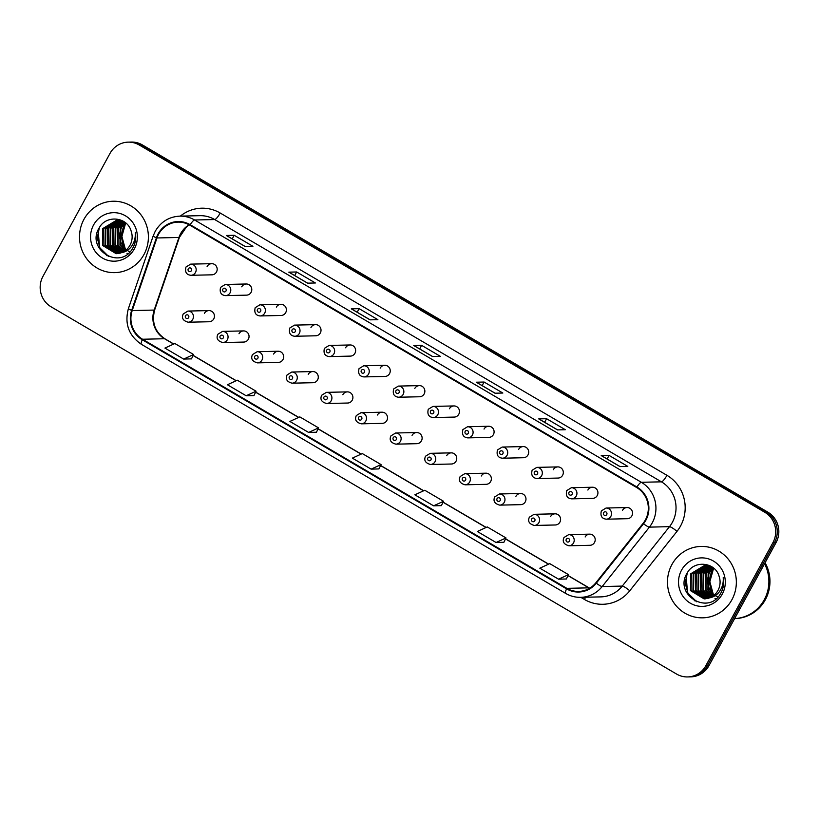 <?xml version="1.0" encoding="UTF-8"?>
<svg xmlns="http://www.w3.org/2000/svg" width="819" height="819" viewBox="0 0 819 819"><rect width="100%" height="100%" fill="white"/><g stroke="black" fill="none" stroke-linecap="round" stroke-linejoin="round"><path stroke-width="1.23" d="M243.55 330.907L222.553 331.388A5.579 5.385 88.7 0 1 227.365 339.711A5.579 5.385 88.7 0 1 222.809 342.547L243.806 342.066A5.579 5.385 -91.3 0 0 248.29 333.63A5.579 5.385 -91.3 0 0 238.994 333.732M278.163 351.238L257.166 351.709A5.579 5.385 88.7 0 1 261.978 360.043A5.579 5.385 88.7 0 1 257.422 362.868L278.419 362.387A5.579 5.385 -91.3 0 0 282.903 353.951A5.579 5.385 -91.3 0 0 273.607 354.064M312.776 371.56L291.779 372.031A5.579 5.385 88.7 0 1 296.591 380.364A5.579 5.385 88.7 0 1 292.035 383.19L313.032 382.708A5.579 5.385 -91.3 0 0 317.526 374.273A5.579 5.385 -91.3 0 0 308.22 374.385M347.399 391.881L326.392 392.352A5.579 5.385 88.7 0 1 331.214 400.686A5.579 5.385 88.7 0 1 326.648 403.511L347.645 403.04A5.579 5.385 -91.3 0 0 352.139 394.594A5.579 5.385 -91.3 0 0 342.833 394.707M382.012 412.203L361.015 412.684A5.579 5.385 88.7 0 1 365.827 421.007A5.579 5.385 88.7 0 1 361.261 423.832L382.258 423.362A5.579 5.385 -91.3 0 0 386.752 414.926A5.579 5.385 -91.3 0 0 377.446 415.028M416.625 432.524L395.628 433.005A5.579 5.385 88.7 0 1 400.44 441.328A5.579 5.385 88.7 0 1 395.884 444.164L416.881 443.683A5.579 5.385 -91.3 0 0 421.365 435.247A5.579 5.385 -91.3 0 0 412.07 435.35M451.238 452.856L430.241 453.327A5.579 5.385 88.7 0 1 435.053 461.66A5.579 5.385 88.7 0 1 430.497 464.486L451.494 464.004A5.579 5.385 -91.3 0 0 455.978 455.569A5.579 5.385 -91.3 0 0 446.683 455.681M485.851 473.177L464.854 473.648A5.579 5.385 88.7 0 1 469.666 481.981A5.579 5.385 88.7 0 1 465.11 484.807L486.107 484.326A5.579 5.385 -91.3 0 0 490.601 475.89A5.579 5.385 -91.3 0 0 481.296 476.003M520.474 493.499L499.467 493.97A5.579 5.385 88.7 0 1 504.279 502.303A5.579 5.385 88.7 0 1 499.723 505.128L520.72 504.658A5.579 5.385 -91.3 0 0 525.214 496.212A5.579 5.385 -91.3 0 0 515.909 496.324M555.087 513.82L534.09 514.301A5.579 5.385 88.7 0 1 538.902 522.624A5.579 5.385 88.7 0 1 534.336 525.45L555.333 524.979A5.579 5.385 -91.3 0 0 559.827 516.543A5.579 5.385 -91.3 0 0 550.522 516.646M589.7 534.142L568.703 534.623A5.579 5.385 88.7 0 1 573.515 542.946A5.579 5.385 88.7 0 1 568.949 545.782L589.956 545.3A5.579 5.385 -91.3 0 0 594.44 536.865A5.579 5.385 -91.3 0 0 585.145 536.967M208.937 310.585L187.94 311.066A5.579 5.385 88.7 0 1 192.752 319.39A5.579 5.385 88.7 0 1 188.186 322.215L209.193 321.744A5.579 5.385 -91.3 0 0 213.677 313.308A5.579 5.385 -91.3 0 0 204.371 313.411M246.284 283.988L225.286 284.469A5.579 5.385 88.7 0 1 230.098 292.792A5.579 5.385 88.7 0 1 225.542 295.618L246.539 295.147A5.579 5.385 -91.3 0 0 251.023 286.711A5.579 5.385 -91.3 0 0 241.728 286.814M280.897 304.31L259.899 304.791A5.579 5.385 88.7 0 1 264.711 313.114A5.579 5.385 88.7 0 1 260.155 315.95L281.152 315.469A5.579 5.385 -91.3 0 0 285.636 307.033A5.579 5.385 -91.3 0 0 276.341 307.135M315.51 324.641L294.512 325.112A5.579 5.385 88.7 0 1 299.324 333.446A5.579 5.385 88.7 0 1 294.768 336.271L315.765 335.79A5.579 5.385 -91.3 0 0 320.26 327.354A5.579 5.385 -91.3 0 0 310.954 327.467M350.133 344.963L329.136 345.434A5.579 5.385 88.7 0 1 333.947 353.767A5.579 5.385 88.7 0 1 329.381 356.593L350.378 356.111A5.579 5.385 -91.3 0 0 354.873 347.676A5.579 5.385 -91.3 0 0 345.567 347.788M384.746 365.284L363.749 365.755A5.579 5.385 88.7 0 1 368.56 374.088A5.579 5.385 88.7 0 1 363.994 376.914L385.002 376.443A5.579 5.385 -91.3 0 0 389.486 367.997A5.579 5.385 -91.3 0 0 380.18 368.11M419.359 385.606L398.362 386.087A5.579 5.385 88.7 0 1 403.173 394.41A5.579 5.385 88.7 0 1 398.618 397.235L419.615 396.765A5.579 5.385 -91.3 0 0 424.099 388.329A5.579 5.385 -91.3 0 0 414.803 388.431M453.972 405.927L432.975 406.408A5.579 5.385 88.7 0 1 437.786 414.731A5.579 5.385 88.7 0 1 433.231 417.567L454.228 417.086A5.579 5.385 -91.3 0 0 458.712 408.65A5.579 5.385 -91.3 0 0 449.416 408.753M488.585 426.259L467.588 426.73A5.579 5.385 88.7 0 1 472.399 435.063A5.579 5.385 88.7 0 1 467.844 437.889L488.841 437.407A5.579 5.385 -91.3 0 0 493.335 428.972A5.579 5.385 -91.3 0 0 484.029 429.084M523.208 446.58L502.201 447.051A5.579 5.385 88.7 0 1 507.022 455.384A5.579 5.385 88.7 0 1 502.457 458.21L523.454 457.729A5.579 5.385 -91.3 0 0 527.948 449.293A5.579 5.385 -91.3 0 0 518.642 449.406M557.821 466.902L536.824 467.373A5.579 5.385 88.7 0 1 541.635 475.706A5.579 5.385 88.7 0 1 537.069 478.531L558.067 478.061A5.579 5.385 -91.3 0 0 562.561 469.615A5.579 5.385 -91.3 0 0 553.255 469.727M592.434 487.223L571.437 487.704A5.579 5.385 88.7 0 1 576.248 496.027A5.579 5.385 88.7 0 1 571.693 498.853L592.69 498.382A5.579 5.385 -91.3 0 0 597.174 489.946A5.579 5.385 -91.3 0 0 587.878 490.049M627.047 507.545L606.05 508.026A5.579 5.385 88.7 0 1 610.861 516.349A5.579 5.385 88.7 0 1 606.306 519.185L627.303 518.703A5.579 5.385 -91.3 0 0 631.787 510.268A5.579 5.385 -91.3 0 0 622.491 510.37M211.671 263.667L190.673 264.138A5.579 5.385 88.7 0 1 195.485 272.471A5.579 5.385 88.7 0 1 190.919 275.297L211.926 274.826A5.579 5.385 -91.3 0 0 216.411 266.38A5.579 5.385 -91.3 0 0 207.115 266.492M83.958 219.328A35.708 34.439 -91.3 0 0 84.418 255.241A35.708 34.439 -91.3 0 0 114.762 272.635A35.708 34.439 -91.3 0 0 143.949 254.545A35.708 34.439 -91.3 0 0 143.489 218.622A35.708 34.439 -91.3 0 0 113.145 201.239A35.708 34.439 -91.3 0 0 83.958 219.328A35.708 34.439 -91.3 0 0 84.418 255.241A35.708 34.439 -91.3 0 0 114.762 272.635A35.708 34.439 -91.3 0 0 143.949 254.545A35.708 34.439 -91.3 0 0 143.489 218.622A35.708 34.439 -91.3 0 0 113.145 201.239A35.708 34.439 -91.3 0 0 83.958 219.328M671.918 564.526A35.708 34.439 -91.3 0 0 672.368 600.45A35.708 34.439 -91.3 0 0 702.712 617.833A35.708 34.439 -91.3 0 0 731.899 599.743A35.708 34.439 -91.3 0 0 731.449 563.83A35.708 34.439 -91.3 0 0 701.095 546.437A35.708 34.439 -91.3 0 0 671.918 564.526A35.708 34.439 -91.3 0 0 672.368 600.45A35.708 34.439 -91.3 0 0 702.712 617.833A35.708 34.439 -91.3 0 0 731.899 599.743A35.708 34.439 -91.3 0 0 731.449 563.83A35.708 34.439 -91.3 0 0 701.095 546.437A35.708 34.439 -91.3 0 0 671.918 564.526M158.62 234.183A23.802 22.963 88.7 0 1 178.071 222.123A23.802 22.963 88.7 0 1 189.906 225.215L636.65 487.51A23.802 22.963 88.7 0 1 643.089 523.382L595.853 582.79A23.802 22.963 88.7 0 1 578.664 591.431A23.802 22.963 88.7 0 1 566.84 588.339L142.567 339.24A23.802 22.963 88.7 0 1 132.207 310.565L156.961 237.96A23.802 22.963 88.7 0 1 158.62 234.183M158.118 233.896A24.396 23.536 -91.3 0 0 156.419 237.766L131.664 310.37A24.396 23.536 -91.3 0 0 142.281 339.762L566.553 588.861A24.396 23.536 -91.3 0 0 596.304 583.169L643.529 523.761A24.396 23.536 -91.3 0 0 636.926 486.998L190.182 224.703A24.396 23.536 -91.3 0 0 158.118 233.896M687.632 676.934L690.775 676.863A22.318 21.529 -91.3 0 0 709.019 665.56L776.054 542.598L774.487 542.639A22.318 21.529 -91.3 0 0 766.328 512.213L140.888 144.994A22.318 21.529 -91.3 0 0 129.791 142.096A22.318 21.529 -91.3 0 1 140.888 144.994L766.328 512.213A22.318 21.529 -91.3 0 1 774.487 542.639L707.442 665.591L774.487 542.639L772.911 542.669A22.318 21.529 -91.3 0 0 764.751 512.254L139.312 145.035A22.318 21.529 -91.3 0 0 128.225 142.137A22.318 21.529 -91.3 0 0 109.981 153.44L42.946 276.402A22.318 21.529 -91.3 0 0 51.106 306.818L676.545 674.037A22.318 21.529 -91.3 0 0 687.632 676.934A22.318 21.529 -91.3 0 0 705.876 665.632L772.911 542.669M689.209 676.904A22.318 21.529 -91.3 0 0 707.442 665.591A22.318 21.529 -91.3 0 1 689.209 676.904M619.963 466.584L627.804 466.41L609.06 455.405L601.218 455.579L619.963 466.584M601.402 455.62L620.065 466.584L601.443 455.651A5.948 1.351 120.4 0 0 601.402 455.62A5.948 1.351 120.4 0 0 601.218 455.579M607.114 458.978L609.06 455.405M557.473 429.903L565.325 429.719L546.58 418.714L538.728 418.898L557.473 429.903M538.922 418.939L557.585 429.893L538.963 418.97A5.948 1.351 120.4 0 0 538.922 418.939A5.948 1.351 120.4 0 0 538.728 418.898M544.635 422.297L546.58 418.714M494.993 393.212L502.846 393.038L484.101 382.033L476.248 382.207L494.993 393.212M476.443 382.258L495.106 393.212L476.484 382.278A5.948 1.351 120.4 0 0 476.443 382.258A5.948 1.351 120.4 0 0 476.248 382.207M482.156 385.606L484.101 382.033M245.065 246.478L252.917 246.294L234.173 235.288L226.32 235.473L245.065 246.478M226.515 235.514L245.178 246.478L226.556 235.544A5.948 1.351 120.4 0 0 226.515 235.514A5.948 1.351 120.4 0 0 226.32 235.473M232.227 238.872L234.173 235.288M307.555 283.159L315.397 282.985L296.652 271.98L288.81 272.154L307.555 283.159M288.994 272.205L307.657 283.159L289.035 272.225A5.948 1.351 120.4 0 0 288.994 272.205A5.948 1.351 120.4 0 0 288.81 272.154M294.707 275.553L296.652 271.98M370.034 319.85L377.887 319.666L359.142 308.661L351.29 308.845L370.034 319.85M351.474 308.886L370.137 319.84L351.515 308.917A5.948 1.351 120.4 0 0 351.474 308.886A5.948 1.351 120.4 0 0 351.29 308.845M357.186 312.234L359.142 308.661M432.514 356.531L440.366 356.357L421.621 345.352L413.769 345.526L432.514 356.531M413.964 345.567L432.627 356.531L413.994 345.598A5.948 1.351 120.4 0 0 413.964 345.567A5.948 1.351 120.4 0 0 413.769 345.526M419.666 348.925L421.621 345.352M496.079 542.506L506.009 537.95L487.264 526.945L477.344 531.5L496.079 542.506L503.869 542.291M558.568 579.187L568.488 574.641L549.744 563.636L539.823 568.181L558.568 579.187L566.359 578.982M308.64 432.452L318.56 427.897L299.815 416.891L289.895 421.447L308.64 432.452L316.431 432.237M246.161 395.761L253.931 395.587L256.081 391.216L237.336 380.211L227.416 384.756L246.161 395.761L256.081 391.216M183.671 359.08L193.601 354.525L174.857 343.519L164.926 348.075L183.671 359.08L191.462 358.865M433.599 505.825L441.369 505.64L443.529 501.269L424.785 490.264L414.854 494.819L433.599 505.825L443.529 501.269M371.12 469.133L381.05 464.578L362.305 453.572L352.375 458.128L371.12 469.133L378.91 468.918M381.05 464.578L378.89 468.959M318.56 427.897L316.41 432.278M193.601 354.525L191.451 358.906M506.009 537.95L503.859 542.332M568.488 574.641L566.339 579.013M776.054 542.598A22.318 21.529 -91.3 0 0 767.894 512.182L142.455 144.963A22.318 21.529 -91.3 0 0 131.368 142.066L128.225 142.137M125.143 250.737L119.943 245.004L120.209 228.173L125.307 222.604M125.45 250.512L120.567 244.994L120.823 228.163L125.594 222.829M123.894 251.546L117.455 245.055L117.711 228.235L124.201 221.795M124.201 251.361L118.079 245.045L118.335 228.225L124.478 221.98M122.645 252.201L114.957 245.116L115.223 228.286L123.147 221.14M122.952 252.047L115.581 245.106L115.848 228.276L123.403 221.294M121.396 252.733L112.469 245.178L112.725 228.347L121.918 220.71M128.235 253.378L127.017 253.46M121.703 252.61L113.094 245.157L113.35 228.337L122.226 220.802M120.158 253.143L109.971 245.229L110.237 228.409L120.659 220.393M120.465 253.051L110.596 245.219L110.862 228.388L120.977 220.465M118.919 253.429L107.484 245.29L107.739 228.46L119.41 220.178M119.226 253.368L108.108 245.27L108.364 228.45L119.717 220.219M117.67 253.614L104.986 245.342L105.252 228.521L118.161 220.065M117.987 253.583L105.61 245.331L105.876 228.501L118.468 220.086M121.611 252.641A16.82 16.216 -91.3 0 0 130.037 245.178A16.82 16.216 -91.3 0 0 131.194 231.265C127.457 216.769 106.347 214.732 99.396 227.539C85.217 249.191 119.994 270.546 132.361 248.812L132.985 247.737C135.555 242.905 136.302 237.786 135.258 232.381C135.647 237.643 134.398 242.332 131.49 246.437C128.921 249.877 125.635 251.945 121.611 252.641L116.206 253.706L102.498 245.403L102.754 228.573L116.912 220.045L123.045 221.089M116.738 253.685L103.122 245.383L103.378 228.562L117.219 220.045M126.382 249.754L124.396 247.799A16.82 16.216 -91.3 0 0 126.413 249.723M127.948 250.819A16.82 16.216 -91.3 0 0 128.911 251.372M129.238 251.535A16.82 16.216 -91.3 0 0 129.904 251.853M124.396 247.799C119.216 241.759 118.253 235.002 121.519 227.539M93.581 224.969A24.253 23.393 -91.3 0 0 102.447 258.036A24.253 23.393 -91.3 0 0 134.326 248.894A24.253 23.393 -91.3 0 0 125.461 215.827A24.253 23.393 -91.3 0 0 93.581 224.969M108.763 256.582L99.959 247.952L97.246 237.94L99.375 227.58M107.064 255.804L99.652 247.962L98.085 230.026M764.639 563.544A37.193 35.872 -91.3 0 1 764.444 599.774A37.193 35.872 -91.3 0 1 734.623 618.601A37.193 35.872 -91.3 0 0 764.25 599.774A37.193 35.872 -91.3 0 0 764.536 563.728M734.612 618.601L734.93 618.591A37.193 35.872 -91.3 0 0 765.335 599.754A37.193 35.872 -91.3 0 0 765.079 562.725M713.093 595.945L707.892 590.212L708.159 573.382L713.267 567.802M713.4 595.72L708.517 590.192L708.783 573.372L713.544 568.038M711.844 596.754L705.405 590.264L705.661 573.443L712.161 567.004M712.151 596.56L706.029 590.253L706.285 573.423L712.428 567.188M710.595 597.409L702.917 590.325L703.173 573.495L711.097 566.349M710.902 597.256L703.531 590.304L703.797 573.484L711.363 566.492M709.346 597.931L700.419 590.376L700.685 573.556L709.868 565.909M716.195 598.587L714.977 598.658M709.653 597.819L701.044 590.366L701.299 573.535L710.175 566.011M708.107 598.341L697.931 590.438L698.187 573.607L708.609 565.601M708.415 598.249L698.546 590.417L698.812 573.597L708.926 565.663M706.869 598.638L695.433 590.489L695.7 573.669L707.36 565.386M707.176 598.576L696.058 590.479L696.314 573.648L707.677 565.427M705.63 598.822L692.946 590.55L693.202 573.72L706.111 565.274M705.937 598.791L693.57 590.53L693.826 573.709L706.428 565.284M709.571 597.85A16.82 16.216 -91.3 0 0 717.997 590.386A16.82 16.216 -91.3 0 0 719.143 576.474C715.417 561.977 694.297 559.94 687.346 572.747C673.167 594.399 707.944 615.755 720.31 594.021L720.935 592.936C723.505 588.114 724.262 582.995 723.208 577.579C723.607 582.852 722.348 587.53 719.44 591.635C716.881 595.085 713.584 597.153 709.571 597.85L704.156 598.904L690.448 590.601L690.714 573.781L704.862 565.253L711.005 566.287M704.688 598.894L691.072 590.591L691.338 573.761L705.179 565.243M714.332 594.963L712.346 593.007A16.82 16.216 -91.3 0 0 714.373 594.932M715.908 596.017A16.82 16.216 -91.3 0 0 716.871 596.58M717.188 596.744A16.82 16.216 -91.3 0 0 717.854 597.061M712.346 593.007C707.166 586.957 706.213 580.2 709.469 572.747M681.531 570.178A24.253 23.393 -91.3 0 0 690.407 603.234A24.253 23.393 -91.3 0 0 722.276 594.103A24.253 23.393 -91.3 0 0 713.41 561.035A24.253 23.393 -91.3 0 0 681.531 570.178M696.713 601.791L687.919 593.161L685.196 583.148L687.325 572.788M695.024 601.013L687.602 593.161L686.046 575.235M189.128 224.785A23.802 22.963 -91.3 0 0 180.6 233.691A23.802 22.963 -91.3 0 0 178.941 237.459L154.187 310.073A23.802 22.963 -91.3 0 0 164.547 338.738L173.638 344.082M180.354 216.124A37.193 35.872 88.7 0 1 220.198 213.022L666.942 475.317A7.443 1.689 -59.6 0 1 661.445 481.838L214.701 219.543A29.76 28.706 -91.3 0 0 199.918 215.673L179.822 216.134A29.76 28.706 88.7 0 1 194.605 219.994A7.443 1.689 120.4 0 0 190.182 224.703M666.942 475.317A37.193 35.872 88.7 0 1 680.538 526.023A37.193 35.872 88.7 0 1 676.996 531.367L629.77 590.775A37.193 35.872 88.7 0 1 584.428 599.447L580.835 597.338M672.327 522.399A29.76 28.706 -91.3 0 0 661.445 481.838L641.349 482.289A29.76 28.706 88.7 0 1 649.406 527.129L602.17 586.537A29.76 28.706 88.7 0 1 580.681 597.338L600.777 596.887A29.76 28.706 -91.3 0 0 622.266 586.087L669.502 526.668A29.76 28.706 -91.3 0 0 672.327 522.399M179.822 216.134C169.001 216.738 160.8 221.806 155.221 231.316L153.153 236.015A7.443 0.696 18.8 0 0 156.419 237.766M153.153 236.015L128.399 308.62C124.396 323.7 128.726 335.606 141.39 344.318A7.443 1.689 -59.6 0 1 142.281 339.762M566.553 588.861A7.443 1.689 120.4 0 0 565.663 593.417C570.321 596.13 575.327 597.43 580.681 597.338M596.304 583.169A7.443 1.28 38.5 0 0 602.17 586.537L622.266 586.087A7.443 1.28 -141.5 0 1 629.77 590.775M128.399 308.62A7.443 0.696 18.8 0 0 131.664 310.37M643.529 523.761A7.443 1.28 38.5 0 0 649.406 527.129L669.502 526.668A7.443 1.28 -141.5 0 1 676.996 531.367M636.926 486.998A7.443 1.689 -59.6 0 1 641.349 482.289L194.605 219.994L214.701 219.543A7.443 1.689 -59.6 0 0 220.198 213.022M764.751 512.254L767.894 512.182M139.312 145.035L142.455 144.963M705.876 665.632L709.019 665.56M585.524 597.235A7.443 1.689 -59.6 0 1 584.428 599.447M566.84 588.339L588.82 587.847A23.802 22.963 -91.3 0 0 589.588 588.277M156.961 237.96L178.941 237.459A13.391 1.259 -161.2 0 0 179.433 237.305L154.678 309.91A13.391 1.259 -161.2 0 1 154.187 310.073L132.207 310.565M142.567 339.24L164.547 338.738A13.391 3.03 -59.6 0 1 164.977 338.841L173.782 344.011M193.11 355.518L236.118 380.763M255.6 392.199L298.597 417.455M318.079 428.89L361.087 454.135M380.559 465.571L423.566 490.816M443.038 502.252L486.046 527.508M505.528 538.943L548.525 564.189M568.007 575.624L588.82 587.847A13.391 3.03 -59.6 0 1 589.25 587.95L589.711 588.206M188.257 268.827A1.863 1.792 -91.3 0 0 188.933 271.365A1.863 1.792 -91.3 0 0 191.38 270.659A1.863 1.792 -91.3 0 0 190.694 268.12A1.863 1.792 -91.3 0 0 188.257 268.827M188.646 317.577A1.863 1.792 -91.3 0 0 187.96 315.049A1.863 1.792 -91.3 0 0 185.524 315.745A1.863 1.792 -91.3 0 0 186.2 318.284A1.863 1.792 -91.3 0 0 188.646 317.577M222.87 289.148A1.863 1.792 -91.3 0 0 223.546 291.687A1.863 1.792 -91.3 0 0 225.993 290.98A1.863 1.792 -91.3 0 0 225.317 288.452A1.863 1.792 -91.3 0 0 222.87 289.148M257.483 309.469A1.863 1.792 -91.3 0 0 258.159 312.008A1.863 1.792 -91.3 0 0 260.606 311.312A1.863 1.792 -91.3 0 0 259.93 308.773A1.863 1.792 -91.3 0 0 257.483 309.469M292.096 329.801A1.863 1.792 -91.3 0 0 292.782 332.33A1.863 1.792 -91.3 0 0 295.219 331.634A1.863 1.792 -91.3 0 0 294.543 329.095A1.863 1.792 -91.3 0 0 292.096 329.801M326.709 350.123A1.863 1.792 -91.3 0 0 327.395 352.651A1.863 1.792 -91.3 0 0 329.842 351.955A1.863 1.792 -91.3 0 0 329.156 349.416A1.863 1.792 -91.3 0 0 326.709 350.123M223.259 337.899A1.863 1.792 -91.3 0 0 222.584 335.37A1.863 1.792 -91.3 0 0 220.137 336.066A1.863 1.792 -91.3 0 0 220.813 338.605A1.863 1.792 -91.3 0 0 223.259 337.899M257.872 358.231A1.863 1.792 -91.3 0 0 257.197 355.692A1.863 1.792 -91.3 0 0 254.75 356.388A1.863 1.792 -91.3 0 0 255.426 358.927A1.863 1.792 -91.3 0 0 257.872 358.231M292.485 378.552A1.863 1.792 -91.3 0 0 291.81 376.013A1.863 1.792 -91.3 0 0 289.363 376.72A1.863 1.792 -91.3 0 0 290.049 379.248A1.863 1.792 -91.3 0 0 292.485 378.552M125.614 222.85A24.253 23.393 -91.3 0 0 124.785 224.263A24.253 23.393 -91.3 0 0 124.918 248.362M713.574 568.058A24.253 23.393 -91.3 0 0 712.735 569.471A24.253 23.393 -91.3 0 0 712.868 593.57M361.333 370.444A1.863 1.792 -91.3 0 0 362.008 372.983A1.863 1.792 -91.3 0 0 364.455 372.276A1.863 1.792 -91.3 0 0 363.769 369.738A1.863 1.792 -91.3 0 0 361.333 370.444M395.946 390.765A1.863 1.792 -91.3 0 0 396.621 393.304A1.863 1.792 -91.3 0 0 399.068 392.598A1.863 1.792 -91.3 0 0 398.392 390.069A1.863 1.792 -91.3 0 0 395.946 390.765M430.559 411.087A1.863 1.792 -91.3 0 0 431.234 413.626A1.863 1.792 -91.3 0 0 433.681 412.919A1.863 1.792 -91.3 0 0 433.005 410.391A1.863 1.792 -91.3 0 0 430.559 411.087M327.109 398.873A1.863 1.792 -91.3 0 0 326.423 396.335A1.863 1.792 -91.3 0 0 323.976 397.041A1.863 1.792 -91.3 0 0 324.662 399.58A1.863 1.792 -91.3 0 0 327.109 398.873M361.722 419.195A1.863 1.792 -91.3 0 0 361.036 416.666A1.863 1.792 -91.3 0 0 358.599 417.362A1.863 1.792 -91.3 0 0 359.275 419.901A1.863 1.792 -91.3 0 0 361.722 419.195M396.335 439.516A1.863 1.792 -91.3 0 0 395.659 436.988A1.863 1.792 -91.3 0 0 393.212 437.684A1.863 1.792 -91.3 0 0 393.888 440.223A1.863 1.792 -91.3 0 0 396.335 439.516M465.172 431.418A1.863 1.792 -91.3 0 0 465.857 433.947A1.863 1.792 -91.3 0 0 468.294 433.251A1.863 1.792 -91.3 0 0 467.618 430.712A1.863 1.792 -91.3 0 0 465.172 431.418M499.785 451.74A1.863 1.792 -91.3 0 0 500.47 454.269A1.863 1.792 -91.3 0 0 502.917 453.572A1.863 1.792 -91.3 0 0 502.231 451.034A1.863 1.792 -91.3 0 0 499.785 451.74M534.408 472.061A1.863 1.792 -91.3 0 0 535.083 474.6A1.863 1.792 -91.3 0 0 537.53 473.894A1.863 1.792 -91.3 0 0 536.844 471.355A1.863 1.792 -91.3 0 0 534.408 472.061M569.021 492.383A1.863 1.792 -91.3 0 0 569.696 494.922A1.863 1.792 -91.3 0 0 572.143 494.215A1.863 1.792 -91.3 0 0 571.457 491.687A1.863 1.792 -91.3 0 0 569.021 492.383M603.634 512.704A1.863 1.792 -91.3 0 0 604.309 515.243A1.863 1.792 -91.3 0 0 606.756 514.537A1.863 1.792 -91.3 0 0 606.08 512.008A1.863 1.792 -91.3 0 0 603.634 512.704M430.948 459.848A1.863 1.792 -91.3 0 0 430.272 457.309A1.863 1.792 -91.3 0 0 427.825 458.005A1.863 1.792 -91.3 0 0 428.501 460.544A1.863 1.792 -91.3 0 0 430.948 459.848M465.561 480.169A1.863 1.792 -91.3 0 0 464.885 477.631A1.863 1.792 -91.3 0 0 462.438 478.337A1.863 1.792 -91.3 0 0 463.124 480.866A1.863 1.792 -91.3 0 0 465.561 480.169M500.174 500.491A1.863 1.792 -91.3 0 0 499.498 497.952A1.863 1.792 -91.3 0 0 497.051 498.658A1.863 1.792 -91.3 0 0 497.737 501.187A1.863 1.792 -91.3 0 0 500.174 500.491M534.797 520.812A1.863 1.792 -91.3 0 0 534.111 518.284A1.863 1.792 -91.3 0 0 531.674 518.98A1.863 1.792 -91.3 0 0 532.35 521.519A1.863 1.792 -91.3 0 0 534.797 520.812M569.41 541.134A1.863 1.792 -91.3 0 0 568.724 538.605A1.863 1.792 -91.3 0 0 566.287 539.301A1.863 1.792 -91.3 0 0 566.963 541.84A1.863 1.792 -91.3 0 0 569.41 541.134M141.39 344.318L565.663 593.417M154.678 309.91C151.505 322.348 154.934 331.992 164.977 338.841M193.171 355.395L236.261 380.702M255.651 392.086L298.74 417.383M318.13 428.767L361.23 454.074M380.62 465.458L423.71 490.755M443.099 502.139L486.189 527.436M505.579 538.82L548.669 564.127M568.058 575.511L589.25 587.95M179.433 237.305L186.599 226.761L189.25 224.846M190.919 275.297C186.425 274.795 184.766 272.031 185.974 267.025L190.673 264.138M187.94 311.066L183.241 313.943C181.378 318.048 183.026 320.802 188.186 322.215M225.542 295.618C221.038 295.116 219.39 292.363 220.587 287.346L225.286 284.469M260.155 315.95C255.651 315.438 254.003 312.684 255.2 307.668L259.899 304.791M294.768 336.271C290.264 335.759 288.616 333.005 289.813 327.989L294.512 325.112M329.381 356.593C324.877 356.091 323.229 353.327 324.426 348.321L329.136 345.434M222.553 331.388L217.854 334.265C215.991 338.37 217.639 341.124 222.809 342.547M257.166 351.709L252.467 354.586C250.604 358.691 252.252 361.445 257.422 362.868M291.779 372.031L287.08 374.918C285.217 379.013 286.875 381.777 292.035 383.19M125.686 222.911L121.898 236.456L125.194 248.638M713.646 568.11L709.848 581.654L713.144 593.836M363.994 376.914C359.5 376.412 357.842 373.648 359.039 368.642L363.749 365.755M398.618 397.235C394.113 396.734 392.455 393.97 393.663 388.964L398.362 386.087M433.231 417.567C428.726 417.055 427.078 414.301 428.276 409.285L432.975 406.408M326.392 392.352L321.693 395.239C319.84 399.334 321.488 402.098 326.648 403.511M361.015 412.684L356.306 415.561C354.453 419.666 356.101 422.42 361.261 423.832M395.628 433.005L390.929 435.882C389.066 439.987 390.714 442.741 395.884 444.164M467.844 437.889C463.339 437.377 461.691 434.623 462.889 429.606L467.588 426.73M502.457 458.21C497.952 457.708 496.304 454.944 497.502 449.938L502.201 447.051M537.069 478.531C532.575 478.03 530.917 475.266 532.115 470.26L536.824 467.373M571.693 498.853C567.188 498.351 565.53 495.587 566.738 490.581L571.437 487.704M606.306 519.185C601.801 518.673 600.153 515.919 601.351 510.902L606.05 508.026M430.241 453.327L425.542 456.203C423.679 460.309 425.327 463.063 430.497 464.486M464.854 473.648L460.155 476.535C458.292 480.63 459.95 483.394 465.11 484.807M499.467 493.97L494.768 496.857C492.905 500.952 494.563 503.716 499.723 505.128M534.09 514.301L529.381 517.178C527.528 521.283 529.176 524.037 534.336 525.45M568.703 534.623L564.004 537.499C562.141 541.605 563.789 544.359 568.949 545.782"/></g></svg>
